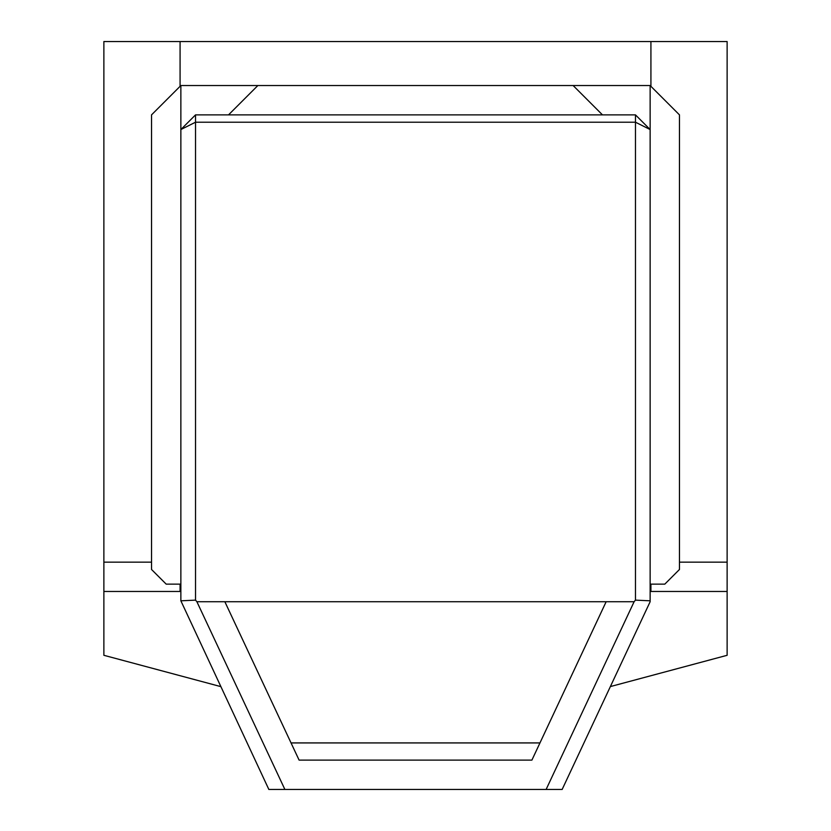 <?xml version="1.0" encoding="UTF-8"?>
<svg xmlns="http://www.w3.org/2000/svg" width="831" height="831" viewBox="0 0 831 831"><rect width="100%" height="100%" fill="white"/><g stroke="black" fill="none" stroke-linecap="round" stroke-linejoin="round"><path stroke-width="1.25" d="M610.37 686.572L727.125 655.295L727.125 562.151L679.467 562.151L727.125 562.151L727.125 41.55L180.078 41.55L180.078 86.331M650.922 41.55L650.922 86.331M220.631 686.572L103.875 655.295L103.875 562.151L151.533 562.151L103.875 562.151L103.875 41.55L180.078 41.55M151.533 114.875L151.533 569.484L166.2 584.141L180.867 584.141L180.867 239.525A14.667 14.667 0 0 0 180.867 239.567L180.867 85.541L151.533 114.875M180.867 85.541L650.133 85.541L679.467 114.875L679.467 569.484L664.8 584.141L650.133 584.141L650.133 239.525A14.667 14.667 0 0 1 650.133 239.567L650.133 85.541M257.859 85.541L228.525 114.875L602.475 114.875L573.141 85.541M196.895 601.737L195.534 600.127L195.534 122.209L635.466 122.209L635.466 600.127L650.133 600.813L650.133 601.737L562.151 789.45L284.877 789.45L196.895 601.737L224.858 601.737L299.098 760.116L531.902 760.116L606.142 601.737L224.858 601.737M546.123 789.45L634.105 601.737L635.466 600.127M634.105 601.737L606.142 601.737M195.534 600.127L180.867 600.813L180.867 129.543L195.534 114.875L635.466 114.875L650.133 129.543L650.133 600.813M195.534 114.875L195.534 122.209L180.867 129.543M284.877 789.45L268.849 789.45L180.867 600.813M291.037 742.924L539.963 742.924M635.466 114.875L635.466 122.209L650.133 129.543M650.922 584.141L650.922 591.475L650.133 591.475M180.867 591.475L103.875 591.475M180.078 584.141L180.078 591.475M727.125 591.475L650.922 591.475"/></g></svg>
